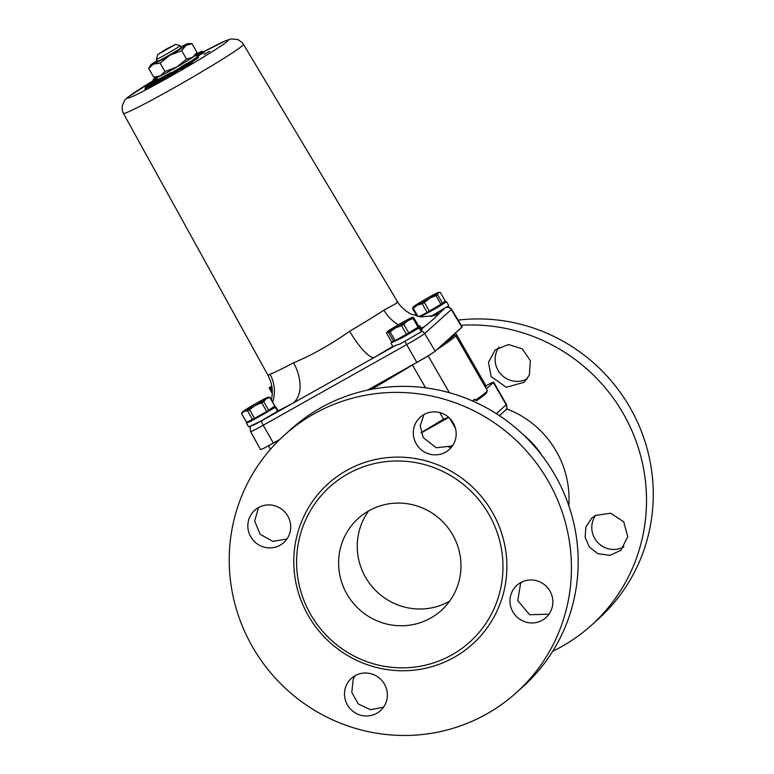 <?xml version="1.0" encoding="UTF-8"?>
<svg xmlns="http://www.w3.org/2000/svg" width="774" height="774" viewBox="0 0 774 774"><rect width="100%" height="100%" fill="white"/><g stroke="black" fill="none" stroke-linecap="round" stroke-linejoin="round"><path stroke-width="1.16" d="M368.608 510.937A61.968 60.546 -131.9 0 0 373.262 587.988A61.968 60.546 -131.9 0 0 449.297 601.34A61.968 60.546 -131.9 0 0 449.626 601.156M430.654 618.087A61.968 60.546 -131.9 0 0 441.199 610.522A61.968 60.546 -131.9 0 0 444.847 523.959A61.968 60.546 -131.9 0 0 358.381 518.309A61.968 60.546 -131.9 0 0 350.564 599.705A61.968 60.546 -131.9 0 0 430.654 618.087M209.86 51.181L203.997 54.509L209.86 51.181M485.975 385.81A18.189 0.822 150.1 0 1 493.657 382.192A18.189 0.822 150.1 0 1 493.396 382.54L486.333 388.896M486.217 386.216L485.346 387.184M421.085 432.676A108.021 4.905 -29.9 0 0 443.579 419.14M472.363 400.884A108.021 4.905 -29.9 0 0 474.81 399.229L472.769 401.067M448.746 417.418L421.172 432.956M448.494 417.186L443.686 419.324M475.381 400.216L476.542 400.671A106.889 4.847 150.1 0 0 486.846 392.302L487.272 390.754A108.021 4.905 150.1 0 1 475.381 400.216L474.81 399.229M595.467 515.407L610.734 513.23L623.699 521.802L627.762 536.701L620.922 550.246L609.941 555.393L597.673 553.623L589.324 546.947L585.115 537.311L585.947 526.862L591.752 518.067L595.467 515.407M595.593 515.329A21.72 21.217 -131.9 0 0 597.47 542.187A21.72 21.217 -131.9 0 0 623.989 546.812M491.103 376.532L488.481 362.358L495.225 349.867L508.46 344.517L522.218 348.784L530.393 360.771L529.29 375.206L524.153 382.269L506.331 387.31L491.103 376.532M498.988 347.178A21.72 21.217 -131.9 0 0 498.05 370.301A21.72 21.217 -131.9 0 0 527.268 378.767M552.694 651.292A173.289 169.312 -131.9 0 0 561.711 646.571A173.289 169.312 -131.9 0 0 591.21 625.431L597.944 619.384A173.289 169.312 -131.9 0 0 636.809 420.659A173.289 169.312 -131.9 0 0 458.111 320.117M591.21 625.431A173.289 169.312 -131.9 0 0 632.116 431.263A173.289 169.312 -131.9 0 0 461.207 325.283M258.497 507.57L254.665 521.105L260.17 534.292L272.758 541.365L286.893 539.052M280.082 545.215A21.72 21.217 48.1 0 1 252.014 538.772A21.72 21.217 48.1 0 1 254.752 510.25A21.72 21.217 48.1 0 1 285.055 512.233A21.72 21.217 48.1 0 1 283.777 542.564A21.72 21.217 48.1 0 1 280.082 545.215M355.227 675.625L353.196 679.175L351.812 692.44L358.391 704.04L370.436 709.7L383.498 707.204M384.436 684.09A21.72 21.217 48.1 0 1 380.431 710.658A21.72 21.217 48.1 0 1 350.129 708.674A21.72 21.217 48.1 0 1 351.406 678.334A21.72 21.217 48.1 0 1 384.436 684.09M520.738 582.57L517.748 600.624L529.639 614.73L548.989 614.169M520.592 582.648A21.72 21.217 48.1 0 1 548.66 589.091A21.72 21.217 48.1 0 1 545.912 617.613A21.72 21.217 48.1 0 1 515.619 615.64A21.72 21.217 48.1 0 1 516.887 585.299A21.72 21.217 48.1 0 1 520.592 582.648M424.017 414.516L420.224 425.71L423.175 437.542L436.207 447.74L452.384 446.008M416.228 443.783A21.72 21.217 48.1 0 1 420.234 417.205A21.72 21.217 48.1 0 1 450.536 419.189A21.72 21.217 48.1 0 1 449.259 449.53A21.72 21.217 48.1 0 1 416.228 443.783M451.832 654.91A104.5 102.1 -131.9 0 0 450.932 475.787A104.5 102.1 -131.9 0 0 296.616 562.553A104.5 102.1 -131.9 0 0 451.832 654.91M454.067 657.387A107.905 105.428 -131.9 0 0 453.138 472.411A107.905 105.428 -131.9 0 0 293.791 562.001A107.905 105.428 -131.9 0 0 454.067 657.387M486.633 714.005A173.289 169.312 -131.9 0 0 516.123 692.865A173.289 169.312 -131.9 0 0 526.31 450.797A173.289 169.312 -131.9 0 0 284.542 434.998A173.289 169.312 -131.9 0 0 262.686 662.602A173.289 169.312 -131.9 0 0 486.633 714.005M284.542 434.998L291.285 428.951A173.289 169.312 48.1 0 1 533.044 444.75A173.289 169.312 48.1 0 1 522.856 686.809L516.123 692.865M505.345 410.404C506.883 409.523 507.251 407.55 506.467 404.483L496.357 413.664M367.689 390.096L416.857 362.445A18.15 0.822 -29.9 0 0 435.211 351.164L453.458 334.774A106.889 4.847 150.1 0 1 453.787 334.803L455.335 335.219A108.021 4.905 150.1 0 1 455.547 335.355L487.252 390.502A108.021 4.905 150.1 0 1 487.272 390.754M159.27 53.561L173.937 45.24L159.27 53.561M175.272 44.563L157.673 54.548L166.313 49.072L175.272 44.563M157.673 54.548L156.416 59.192A13.642 0.619 -29.9 0 0 156.416 59.23A13.642 0.619 -29.9 0 0 167.31 53.667A13.642 0.619 -29.9 0 0 179.878 45.879A13.642 0.619 -29.9 0 0 180.071 45.627A13.642 0.619 -29.9 0 0 180.042 45.608L175.398 44.36M433.334 315.086L430.702 316.547M390.938 343.105L392.882 346.491A16.825 0.764 -29.9 0 0 396.269 345.088L399.935 344.091L421.472 331.707L418.918 327.963L402.586 337.532L390.928 343.095L392.737 341.498M243.462 44.321L242.078 42.454L237.908 39.561L231.174 38.903L225.611 40.732L203.02 52.1A57.876 2.622 150.1 0 1 224.944 43.218A57.876 2.622 150.1 0 1 168.693 77.4A57.876 2.622 150.1 0 1 128.358 98.056A57.876 2.622 150.1 0 1 153.165 80.699L127.458 97.543L124.575 100.417L122.069 106.241L122.486 111.214L123.395 113.362A69.254 3.144 -29.9 0 0 172.457 88.7A69.254 3.144 -29.9 0 0 242.475 45.647A69.254 3.144 -29.9 0 0 243.462 44.321L397.246 301.27C400.274 307.075 408.682 313.402 411.613 314.225L421.095 316.943L434.04 315.608A34.114 33.04 70.3 0 0 439.516 313.035A108.573 4.925 -29.9 0 0 431.882 316.266M248.667 426.977L261.438 420.804L277.479 411.284A16.825 0.764 -29.9 0 0 277.663 411.139L275.215 407.347L250.196 421.588L246.403 423.049L247.961 421.627M156.89 77.013A22.746 1.035 -29.9 0 0 156.454 77.545A22.746 1.035 -29.9 0 0 174.614 68.286A22.746 1.035 -29.9 0 0 195.561 55.312A22.746 1.035 -29.9 0 0 195.88 54.877A22.746 1.035 -29.9 0 0 195.203 54.983M164.939 71.576L176.714 67.028L186.563 59.143L192.658 57.295L196.209 53.261L194.874 55.544A21.604 0.977 150.1 0 1 192.658 57.295A21.604 0.977 150.1 0 1 176.714 67.028A21.604 0.977 150.1 0 1 160.218 75.949A21.604 0.977 150.1 0 1 157.538 77.013L154.819 77.013L160.218 75.949L164.939 71.576L160.063 63.1L153.426 64.136L148.714 68.499L150.669 65.064A21.604 0.977 -29.9 0 0 153.426 64.136A21.604 0.977 -29.9 0 0 169.912 55.215L160.063 63.1M273.377 443.115L273.357 443.076A18.15 0.822 150.1 0 1 260.499 449.539A18.15 0.822 -29.9 0 0 260.519 449.578A18.15 0.822 -29.9 0 0 273.377 443.115L279.617 439.603M453.458 334.774L461.885 327.209A18.15 0.822 -29.9 0 0 462.146 326.86A18.15 0.822 -29.9 0 0 462.126 326.841A18.15 0.822 150.1 0 1 461.865 327.17A2.274 2.225 48.1 0 1 461.885 327.209M181.222 66.68L180.758 68.035L190.452 62.588L189.369 62.104L181.116 66.748M181.29 66.622L189.437 62.036L190.81 62.259L190.675 62.975L190.81 62.259M180.855 69.476L180.758 68.035M180.981 68.431L190.675 62.975L191.758 63.458L192.407 62.878L191.033 62.655M164.668 75.958L171.073 72.533L177.459 71.595M171.073 72.533L164.756 75.891M170.909 72.621L163.498 76.829L162.869 78.29L174.227 71.827M164.078 76.403A40.025 1.819 150.1 0 1 145.812 85.875L146.151 85.672A39.59 1.8 -29.9 0 0 164.156 76.336L146.17 85.662M146.905 86.224L145.812 85.875L145.251 87.239A40.935 1.858 -29.9 0 0 162.821 78.184M163.033 78.58A40.935 1.858 150.1 0 1 145.473 87.626L145.251 87.239M174.46 72.214L163.091 78.677L162.453 80.138L177.778 71.421M145.473 87.626L144.912 88.981A41.844 1.896 -29.9 0 0 162.908 79.741M196.983 53.803L198.918 52.709M198.173 52.893L197.544 53.483M197.457 53.541L201.375 51.336L204.22 52.245M201.337 51.355L202.701 51.577M197.07 53.754L197.786 53.106M201.259 51.423L197.38 53.599L198.463 54.083L202.343 51.906L203.659 52.777L204.307 52.197M197.38 53.599L196.664 54.248L197.747 54.731L198.463 54.083L199.779 54.954L203.659 52.777M196.664 54.248L195.87 54.857L197.012 56.841A22.746 1.035 150.1 0 1 196.693 57.276A22.746 1.035 150.1 0 1 189.901 61.872M196.093 54.606L196.993 53.822L195.338 54.751M202.933 51.974L197.97 55.128L199.053 55.602L199.779 54.954M156.996 78.484A38.681 1.751 -29.9 0 0 154.345 80.138L152.575 82.102L154.694 81.057L154.113 79.741A38.681 1.751 150.1 0 1 156.764 78.087M153.175 80.719L153.552 78.929A40.025 1.819 150.1 0 1 156.638 77.013L153.484 78.967L154.113 79.741L152.942 80.322M196.499 55.951L197.97 55.128L196.277 55.554M397.246 301.27L396.52 303.253L383.914 310.19A74.459 3.377 150.1 0 1 349.654 331.262C330.266 344.856 311.554 355.372 293.539 362.812A34.114 21.101 -117.9 0 1 292.524 403.418L374.345 357.414A108.573 4.925 -29.9 0 0 392.815 346.375M293.539 362.812A74.459 3.377 150.1 0 1 270.02 374.229L268.123 375.535L123.395 113.362M349.654 331.262A34.114 8.359 -120.6 0 0 374.345 357.414L396.269 345.088M421.404 328.582A108.573 4.925 -29.9 0 0 424.307 326.696A34.114 26.761 56.8 0 1 421.114 328.06M398.329 324.77A34.114 26.761 56.8 0 1 383.914 310.19M270.02 374.229A34.114 33.04 -109.7 0 1 272.642 402.112M421.685 329.047L424.307 326.696C430.973 321.491 436.052 316.943 439.516 313.035L444.363 308.681M272.361 391.199L270.842 388.567L272.061 387.435M271.974 386.865A14.783 0.668 150.1 0 1 269.188 387.977L272.332 393.734M269.207 387.929L269.188 387.948A14.783 0.668 150.1 0 1 269.207 387.929A14.783 0.668 150.1 0 1 271.829 385.994M270.842 388.567A16.351 0.745 150.1 0 1 269.671 389.109M274.818 405.895L277.566 409.717L277.034 410.152M273.619 406.892L274.896 406.176L277.305 410.007M275.215 407.347L270.687 409.862C266.904 412.619 244.903 424.433 252.43 419.15M270.687 409.862A11.368 0.513 150.1 0 0 270.881 409.698L270.455 409.03M266.314 398.707L269.826 397.42L274.809 406.089L268.694 410.23L263.711 401.561L266.314 398.707A14.783 0.668 150.1 0 1 255.178 405.47L261.689 402.78L266.682 411.449L254.559 418.395L249.567 409.727L255.178 405.47A14.783 0.668 150.1 0 1 244.11 411.429L247.564 410.81L252.547 419.479L246.548 422.285L241.556 413.616L244.11 411.429A14.783 0.668 150.1 0 1 242.446 411.962A14.783 0.668 150.1 0 1 244.178 410.617A14.783 0.668 150.1 0 1 255.314 403.854A14.783 0.668 150.1 0 1 266.382 397.894A14.783 0.668 150.1 0 1 267.998 397.265A14.783 0.668 150.1 0 1 266.314 398.707M269.826 397.42A16.351 0.745 150.1 0 0 269.874 397.294A16.351 0.745 150.1 0 0 269.836 397.275L267.998 397.265M246.548 422.285A16.351 0.745 150.1 0 1 246.509 422.265L241.517 413.597A16.351 0.745 150.1 0 1 241.517 413.597A16.351 0.745 150.1 0 1 241.536 413.519A16.351 0.745 150.1 0 1 241.575 413.471M249.567 409.727A16.351 0.745 150.1 0 1 247.564 410.81M263.711 401.561A16.351 0.745 150.1 0 1 261.689 402.78M254.559 418.395A16.351 0.745 150.1 0 1 252.547 419.479M268.694 410.23A16.351 0.745 150.1 0 1 266.682 411.449M419.827 325.835L422.091 329.763L421.24 330.488L418.724 326.725L419.827 325.825L418.695 326.231M418.724 326.725L418.589 326.773A16.351 0.745 150.1 0 0 418.879 326.551L413.887 317.882L412.397 317.33A14.783 0.668 150.1 0 1 412.523 317.311L412.532 317.321M414.738 330.246A11.368 0.513 150.1 0 0 414.893 330.14L414.409 329.424M395.611 340.279L403.583 336.68L418.918 327.963M418.337 326.947A16.351 0.745 150.1 0 1 418.076 327.141L408.769 332.946A16.351 0.745 150.1 0 1 406.485 334.281L395.108 340.55A16.351 0.745 150.1 0 1 393.618 341.295L391.538 341.769L386.555 333.101L387.145 332.085L388.635 332.627L393.618 341.295M408.769 332.946L403.786 324.277L407.985 320.591L413.093 318.472L418.076 327.141M395.108 340.55L390.115 331.882L395.359 327.963L401.503 325.612L406.485 334.281M386.555 333.101L387.145 332.085A14.783 0.668 150.1 0 1 386.971 332.007A14.783 0.668 150.1 0 1 391.557 328.824A14.783 0.668 150.1 0 1 404.183 321.452A14.783 0.668 150.1 0 1 412.397 317.33M412.523 317.311L412.561 317.311A14.783 0.668 150.1 0 1 407.985 320.591A14.783 0.668 150.1 0 1 395.359 327.963A14.783 0.668 150.1 0 1 387.145 332.085M390.115 331.882A16.351 0.745 150.1 0 1 388.635 332.627M413.887 317.882A16.351 0.745 150.1 0 1 413.093 318.472M403.786 324.277A16.351 0.745 150.1 0 1 401.503 325.612M430.654 316.556L448.804 305.653L446.54 301.715L441.78 304.385M445.243 301.009L446.095 301.86M446.54 301.715L436.807 307.888L420.272 316.827M422.033 314.95C418.395 318.191 444.721 303.369 441.654 304.463M499.501 415.706L501.271 414.061M439.022 306.291L424.084 314.66M417.883 316.373L413.258 308.342L417.254 305.256A14.783 0.668 150.1 0 1 413.161 306.988A14.783 0.668 150.1 0 1 413.471 306.688A14.783 0.668 150.1 0 1 422.178 301.125A14.783 0.668 150.1 0 1 434.678 294.13A14.783 0.668 150.1 0 1 438.713 292.301A14.783 0.668 150.1 0 1 438.461 292.688L440.261 292.349L445.243 301.018L442.554 303.273L437.571 294.604L438.461 292.688A14.783 0.668 150.1 0 1 429.754 298.251L435.994 295.61L440.977 304.279L429.396 311.138L424.413 302.47L429.754 298.251A14.783 0.668 150.1 0 1 417.254 305.256L422.149 303.737L427.142 312.406L419.005 316.614M438.713 292.301L440.261 292.349M413.471 306.688L412.571 308.594L416.905 316.131M413.258 308.342A16.351 0.745 150.1 0 1 412.571 308.594M424.413 302.47A16.351 0.745 150.1 0 1 422.149 303.737M437.571 294.604A16.351 0.745 150.1 0 1 435.994 295.61M429.396 311.138A16.351 0.745 150.1 0 1 427.142 312.406M442.554 303.273A16.351 0.745 150.1 0 1 440.977 304.279M455.547 335.355A108.021 4.905 150.1 0 1 437.165 349.413M412.436 364.989A108.021 4.905 150.1 0 1 371.501 389.322M453.787 334.803A106.889 4.847 150.1 0 1 443.637 343.598M371.53 387.929A106.889 4.847 150.1 0 1 367.863 390.057M156.416 59.23L157.548 61.194A13.642 0.619 -29.9 0 0 168.442 55.641A13.642 0.619 -29.9 0 0 181.01 47.853A13.642 0.619 -29.9 0 0 181.203 47.591L180.071 45.627M196.209 53.261L196.838 52.1L191.962 43.625L185.866 45.473L181.687 50.668L169.912 55.215A21.604 0.977 -29.9 0 0 185.866 45.473A21.604 0.977 -29.9 0 0 188.005 43.596A21.604 0.977 -29.9 0 0 185.325 44.66A21.604 0.977 -29.9 0 0 180.826 46.933M186.563 59.143L181.687 50.668M188.005 43.596L191.962 43.625M154.819 77.013L153.581 76.974L148.714 68.499M157.17 60.536A21.604 0.977 -29.9 0 0 152.884 63.313A21.604 0.977 -29.9 0 0 150.669 65.064M493.396 382.54L506.206 404.821A4.547 4.441 -131.9 0 1 505.374 410.384L499.462 415.686M451.271 446.579A4.547 0.871 -120.4 0 1 451.019 446.163L449.055 447.478M453.071 444.953L451.019 446.163M449.665 418.27L455.499 428.409M523.466 434.882A82.441 80.554 48.1 0 1 541.829 455.335M568.813 505.674A95.154 92.967 -131.9 0 0 556.225 451.184A95.154 92.967 -131.9 0 0 506.593 408.807M405.208 341.276A4.547 0.948 60.7 0 0 406.679 344.594A17.792 0.803 -29.9 0 0 424.674 333.536L451.348 309.581A17.792 0.803 -29.9 0 0 451.6 309.242L462.146 326.86M421.201 331.301A4.547 4.441 48.1 0 1 424.674 333.536L435.191 351.125A18.15 0.822 150.1 0 1 416.838 362.406L367.544 390.125M277.653 411.11A108.573 4.925 -29.9 0 0 292.524 403.418L261.699 420.746A13.245 0.6 150.1 0 1 252.682 425.41M279.753 439.477L273.357 443.076L263.199 425.265L406.679 344.594L416.838 362.406M435.211 351.164A2.274 2.225 -131.9 0 0 435.191 351.125L448.078 339.544A2.274 2.225 -131.9 0 1 448.107 339.583M448.997 338.78A2.274 2.225 -131.9 0 0 448.978 338.741L448.078 339.544M446.317 307.462A4.547 4.441 48.1 0 1 451.348 309.581L461.865 327.17L448.978 338.741M180.516 69.786L191.758 63.458M154.694 81.057A37.771 1.712 150.1 0 1 157.47 79.316M174.537 72.311A23.878 1.084 -29.9 0 0 181.048 68.576M191.004 62.597A23.878 1.084 -29.9 0 0 194.593 58.834M196.973 56.773L199.053 55.602M196.277 54.47L196.993 53.822M156.677 77.013A39.59 1.8 -29.9 0 0 153.774 78.822M180.671 67.415A22.746 1.035 150.1 0 1 173.695 71.421A22.746 1.035 150.1 0 1 173.183 71.701M159.183 79.045A22.746 1.035 150.1 0 1 157.586 79.519L156.454 77.545M251.724 425.768C250.283 425.952 249.905 427.896 250.592 431.602A17.792 0.803 -29.9 0 0 263.199 425.265A4.547 0.948 -119.3 0 1 261.699 420.746M520.234 583.325L522.595 581.661M493.657 382.192L506.477 404.473M260.519 449.578L250.592 431.602M189.485 62.017L181.261 66.632M163.953 76.491L163.372 76.926M201.375 51.336L197.496 53.512M157.586 79.519L157.567 80.612M197.97 57.373L197.012 56.841M271.422 399.994L272.284 394.479L272.119 387.909L270.91 382.143L268.123 375.535M451.6 309.242L449.394 307.346L446.946 307.055M248.667 426.987L246.403 423.049M268.433 445.843L270.436 449.317M242.446 411.962L241.536 413.519M269.874 397.294L274.857 405.963M412.416 364.951L425.574 387.832M439.816 412.6L443.831 419.576M428.167 355.837L449.355 392.699M441.528 303.94L441.809 304.434M455.557 332.897L486.362 386.478"/></g></svg>
